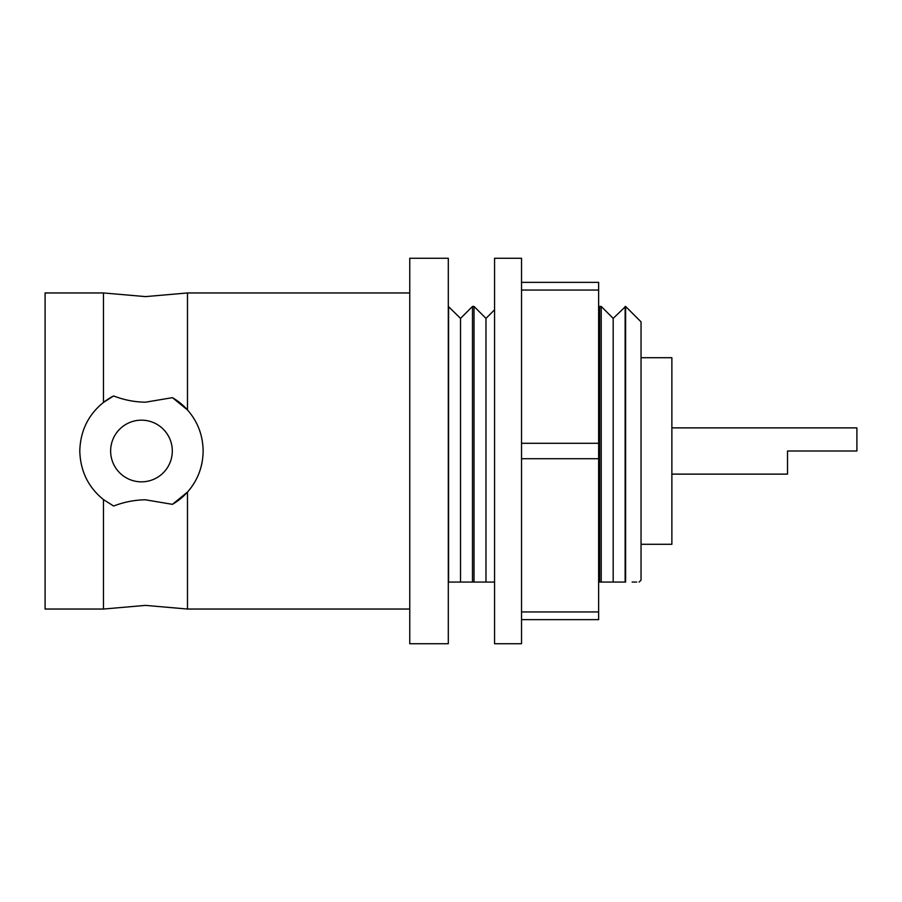 <?xml version="1.0" encoding="UTF-8"?>
<svg xmlns="http://www.w3.org/2000/svg" width="902" height="902" viewBox="0 0 902 902"><rect width="100%" height="100%" fill="white"/><g stroke="black" fill="none" stroke-linecap="round" stroke-linejoin="round"><path stroke-width="1.35" d="M494.555 410.714L494.555 258.265L521.536 258.265L521.536 643.735L494.555 643.735L494.555 410.714M409.756 292.958L187.481 292.958L187.481 409.936A61.674 61.674 0 0 0 172.429 397.658L145.47 402.202C134.511 402.044 123.901 399.958 113.652 395.955L103.459 402.427L103.459 292.958L45.1 292.958L45.1 609.042L103.459 609.042L103.459 499.573L113.652 506.045C123.957 502.031 134.567 499.945 145.47 499.798L172.429 504.342A61.674 61.674 0 0 0 202.104 462.286M113.652 395.955A61.674 61.674 0 0 0 103.459 402.427C88.216 414.785 80.334 430.976 79.793 451C80.346 471.058 88.238 487.249 103.459 499.573M172.429 504.342L187.481 492.064L187.481 609.042L145.47 605.389L103.459 609.042M187.481 492.064C197.685 480.45 202.905 466.762 203.142 451C202.916 435.294 197.696 421.606 187.481 409.936L172.429 397.658M172.305 451A30.837 30.837 0 0 0 141.467 420.163A30.837 30.837 0 0 0 110.63 451A30.837 30.837 0 0 0 141.467 481.837A30.837 30.837 0 0 0 172.305 451M409.756 258.265L409.756 643.735L448.305 643.735L448.305 258.265L409.756 258.265M632.144 582.061L636.744 582.061M599.683 306.443L599.683 582.061L625.616 582.061C643.329 582.061 643.329 582.061 625.616 582.061L625.616 306.443L613.18 318.383L601.228 306.443L599.683 306.443L598.635 307.503M494.555 582.061L474.024 582.061L474.024 306.443L472.479 306.443L460.527 318.383L448.305 306.443M448.305 582.061L474.024 582.061M459.637 582.061L450.583 582.061M470.483 582.061L466.83 582.061M448.587 582.061L448.587 306.443M485.975 582.061L485.975 318.383L494.555 309.814M625.616 306.443L641.04 321.867L641.04 580.133L639.112 582.061M613.18 582.061L613.18 318.383M625.131 582.061L625.131 306.443M601.228 582.061L601.228 306.443M460.527 582.061L460.527 318.383M472.479 582.061L472.479 306.443M641.04 357.711L671.877 357.711L671.877 544.289L641.04 544.289M671.877 427.875L856.9 427.875L856.9 451L787.514 451L787.514 474.125L671.877 474.125M521.536 282.36L598.635 282.36L598.635 619.64L521.536 619.64M521.536 611.939L598.635 611.939M598.635 458.712L521.536 458.712M598.635 290.061L521.536 290.061M521.536 443.288L598.635 443.288M103.459 292.958L145.47 296.611L187.481 292.958M409.756 609.042L187.481 609.042M485.975 318.383L474.024 306.443"/></g></svg>
